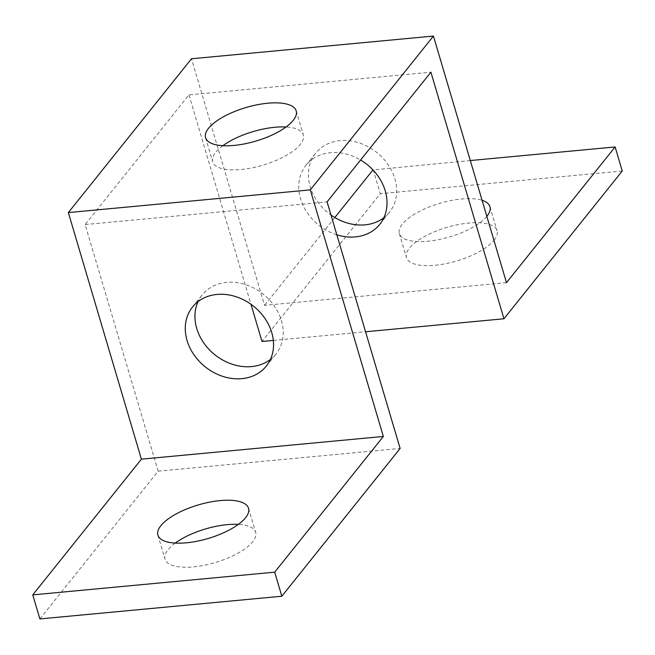 <?xml version="1.0" encoding="UTF-8"?>
<svg xmlns="http://www.w3.org/2000/svg" width="655" height="655" viewBox="0 0 655 655"><rect width="100%" height="100%" fill="white"/><g stroke="black" fill="none" stroke-linecap="round" stroke-linejoin="round"><path stroke-width="0.49" stroke-dasharray="3.27 2.46" d="M622.25 171.004L380.301 193.708L262 341.484M273.331 340.42L365.564 331.766M494.124 240.205A47.266 17.488 -16.5 0 0 497.096 230.756A47.266 17.488 -16.5 0 0 446.816 227.408A47.266 17.488 -16.5 0 0 406.46 257.603A47.266 17.488 -16.5 0 0 445.629 263.703A47.266 17.488 -16.5 0 0 494.124 240.205M39.873 618.934L158.182 471.166L85.134 224.575L188.951 94.893L430.9 72.189M188.951 94.893L250.98 304.28M336.85 234.817A47.266 38.768 38.7 0 1 305.991 165.265A47.266 38.768 38.7 0 1 360.586 160.025M506.479 282.657L264.53 305.361L191.481 58.77M85.134 224.575L327.082 201.863M222.88 145.705A47.266 17.488 -16.5 0 0 212.703 161.801A47.266 17.488 -16.5 0 0 251.872 167.901A47.266 17.488 -16.5 0 0 300.358 144.403A47.266 17.488 -16.5 0 0 303.339 134.955A47.266 17.488 -16.5 0 0 286.03 126.996M158.182 471.166L400.131 448.454M270.4 359.464A47.266 38.768 -141.3 0 0 275.968 354.019A47.266 38.768 -141.3 0 0 281.413 320.508A47.266 38.768 -141.3 0 0 245.543 284.614A47.266 38.768 -141.3 0 0 202.174 294.947A47.266 38.768 -141.3 0 0 198.08 301.57M383.871 217.722A47.266 38.768 -141.3 0 0 389.438 212.277A47.266 38.768 -141.3 0 0 394.883 178.766A47.266 38.768 -141.3 0 0 359.022 142.872A47.266 38.768 -141.3 0 0 315.644 153.204A47.266 38.768 -141.3 0 0 330.98 215.012M334.844 217.525L264.53 305.361M470.306 160.541L372.957 169.923M486.837 216.346A47.266 17.488 163.5 0 1 438.293 239.689A47.266 17.488 163.5 0 1 399.337 233.548A47.266 17.488 163.5 0 1 428.665 207.176A47.266 17.488 163.5 0 1 482.088 200.315M373.178 169.653L380.301 193.708M175.204 543.085A47.266 17.488 -16.5 0 0 165.027 559.182A47.266 17.488 -16.5 0 0 204.196 565.281A47.266 17.488 -16.5 0 0 252.683 541.783A47.266 17.488 -16.5 0 0 255.663 532.335A47.266 17.488 -16.5 0 0 238.363 524.377M266.307 366.088L275.968 354.019M192.513 307.007L202.174 294.947M379.785 224.346L389.438 212.277M305.991 165.265L315.644 153.204M205.572 137.746L212.703 161.801M296.207 110.9L303.339 134.955M157.904 535.127L165.027 559.182M248.54 508.28L255.663 532.335M399.337 233.548L406.46 257.603M489.973 206.702L497.096 230.756"/><path stroke-width="0.98" d="M365.564 331.766L503.949 318.772L430.9 72.189L327.082 201.863L400.131 448.454L281.822 596.23L39.873 618.934L32.75 594.879L141.398 459.171L383.347 436.459L310.306 189.868L433.438 36.066L506.479 282.657L615.127 146.949L470.306 160.541M281.822 596.23L274.699 572.167L32.75 594.879M615.127 146.949L622.25 171.004L503.949 318.772M250.98 304.28L262 341.484L273.331 340.42M360.586 160.025A47.266 38.768 38.7 0 1 385.23 190.834A47.266 38.768 38.7 0 1 379.785 224.346A47.266 38.768 38.7 0 1 336.85 234.817M141.398 459.171L68.349 212.58L191.481 58.77L433.438 36.066M286.03 126.996A47.266 17.488 -16.5 0 0 222.88 145.705M198.08 301.57A47.266 38.768 -141.3 0 0 214.84 354.748A47.266 38.768 -141.3 0 0 270.4 359.464M330.98 215.012A47.266 38.768 -141.3 0 0 383.871 217.722M372.957 169.923L334.844 217.525M482.088 200.315A47.266 17.488 163.5 0 1 489.973 206.702A47.266 17.488 163.5 0 1 486.992 216.15A47.266 17.488 163.5 0 1 486.837 216.346M68.349 212.58L310.306 189.868M293.235 120.348A47.266 17.488 163.5 0 1 244.741 143.838A47.266 17.488 163.5 0 1 205.572 137.746A47.266 17.488 163.5 0 1 245.928 107.551A47.266 17.488 163.5 0 1 296.207 110.9A47.266 17.488 163.5 0 1 293.235 120.348M274.699 572.167L383.347 436.459M245.56 517.728A47.266 17.488 163.5 0 1 197.073 541.218A47.266 17.488 163.5 0 1 157.904 535.127A47.266 17.488 163.5 0 1 198.252 504.931A47.266 17.488 163.5 0 1 248.54 508.28A47.266 17.488 163.5 0 1 245.56 517.728M271.751 332.576A47.266 38.768 38.7 0 1 266.307 366.088A47.266 38.768 38.7 0 1 205.187 366.808A47.266 38.768 38.7 0 1 192.513 307.007A47.266 38.768 38.7 0 1 235.89 296.674A47.266 38.768 38.7 0 1 271.751 332.576M238.363 524.377A47.266 17.488 -16.5 0 0 175.204 543.085"/></g></svg>
